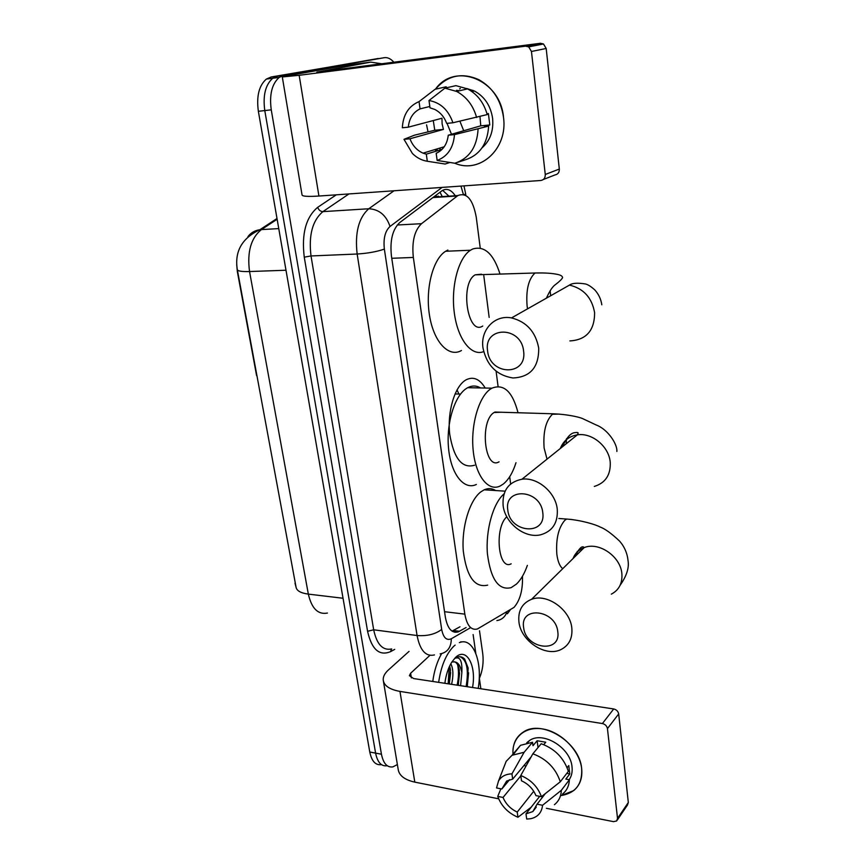 <?xml version="1.0" encoding="UTF-8"?>
<svg xmlns="http://www.w3.org/2000/svg" width="865" height="865" viewBox="0 0 865 865"><rect width="100%" height="100%" fill="white"/><g stroke="black" fill="none" stroke-linecap="round" stroke-linejoin="round"><path stroke-width="1.3" d="M277.416 486.389L295.343 583.28M480.237 248.082L476.258 217.223C472.928 199.383 466.786 192.16 457.845 195.566L421.525 223.689C414.454 230.468 411.729 241.713 413.34 257.446L464.84 614.139C466.959 625.622 471.155 630.574 477.426 628.974L514.015 607.392C520.114 600.288 522.925 589.908 522.46 576.263M474.571 465.219C462.105 468.873 453.811 458.526 449.714 434.176C447.151 411.675 454.709 386.536 465.608 380.103L466.322 379.703C473.512 376.286 479.805 379.065 485.2 388.028M256.927 375.626L257.413 378.264M256.591 375.615L237.345 271.61L236.707 264.701M458.882 394.04L457.044 389.845M296.046 587.184L295.019 583.248M441.399 197.015L434.846 196.096M510.642 483.978L509.701 476.712M498.078 386.482L496.099 371.171M489.168 317.412L483.805 275.73M397.37 764.552L392.915 766.877C387.174 767.731 383.357 763.514 381.443 754.226L271.253 109.833C269.242 94.718 271.891 83.916 279.2 77.418L283.936 75.331L277.503 76.163L378.2 58.496L277.503 76.163L272.756 78.25L277.503 76.163L271.113 76.996L384.233 57.696C387.542 57.198 390.753 58.701 393.856 62.204M271.253 109.833L264.787 110.569C262.765 95.507 265.425 84.727 272.756 78.25C265.425 84.727 262.765 95.507 264.787 110.569L375.594 753.112L264.787 110.569L258.365 111.304C256.332 96.285 258.992 85.538 266.355 79.072L271.113 76.996M387.12 765.752C381.357 766.595 377.518 762.389 375.594 753.112C377.518 762.389 381.357 766.595 387.12 765.752M381.368 764.638C375.572 765.471 371.712 761.265 369.777 752.02L258.365 111.304M479.502 630.78L482.757 653.789C483.773 662.309 482.648 670.516 479.383 678.387M283.936 75.331L384.233 57.696M455.271 195.739C451.152 189.651 446.751 187.965 442.069 190.678L399.781 222.532C392.559 229.279 389.78 240.481 391.445 256.148L445.367 617.199C447.529 628.574 451.8 633.483 458.169 631.926L466.084 627.547M442.61 190.343L448.967 196.15M459.985 626.779L452.038 631.136M438.652 682.355C441.042 666.093 446.037 654.102 453.638 646.382L455.131 645.095M459.337 642.619L459.996 642.392C473.371 637.494 482.746 662.309 478.204 688.367M460.861 641.733L461.542 642.014M444.87 683.307C445.929 674.992 448.2 667.985 451.681 662.266L455.314 657.681C466.246 646.404 476.723 665.39 472.528 687.513M458.331 685.35L459.347 670.267C458.526 665.38 456.861 662.547 454.363 661.779M452.59 662.017C457.261 661.109 460.342 664.677 461.845 672.7L460.591 685.696M449.346 683.988L450.47 669.932L449.659 665.974M451.584 684.323C453.541 675.641 453.292 668.764 450.827 663.725M467.381 686.226L468.116 667.975L464.624 659.043C462.548 656.946 460.223 656.276 457.639 657.032L455.077 658.319C460.126 656.362 462.386 661.163 461.845 672.7M432.77 681.469C434.23 670.656 437.182 661.379 441.626 653.637M449.27 683.977L450.654 672.538M458.223 685.34L459.607 672.819M467.241 686.702L468.603 672.786M448.157 683.804L449.259 666.85M457.098 685.166C458.731 677.782 458.904 670.981 457.639 664.752M466.105 686.529C468.927 669.986 466.938 660.049 460.137 656.74M581.658 768.498C582.534 783.939 575.776 792.946 561.396 795.508L573.646 790.621C579.939 785.388 582.61 778.013 581.658 768.498C579.701 750.961 561.882 732.547 543.771 729.152C525.639 725.519 511.648 737.283 512.999 754.118C512.48 744.289 515.897 736.948 523.249 732.104C541.695 718.945 579.647 742.127 581.658 768.498M473.112 634.542L475.793 653.302M479.264 677.544L480.864 688.778M409.059 651.377L388.439 669.932C384.774 673.262 383.033 676.625 383.217 679.987C383.974 685.707 389.553 689.513 399.965 691.405L602.397 723.551L613.718 708.965L413.654 678.56L409.394 675.684L410.626 673.251L429.927 655.335M383.444 681.35L398.138 769.115C399.003 775.494 404.561 779.83 414.811 782.133L498.651 798.806M546.366 808.299L613.523 821.653L616.68 820.95L617.524 818.409L628.325 802.482L627.493 804.991L617.34 819.988M613.718 708.965C616.464 709.646 618.129 711.29 618.68 713.928L607.446 728.622L617.524 818.409M607.446 728.622C606.873 725.94 605.186 724.254 602.397 723.551M618.68 713.928L628.325 802.482M545.274 793.659L537.068 804.191L532.808 811.586L525.985 813.857L539.684 796.341M533.737 791.28L517.227 812.073C510.545 808.926 505.82 804.05 503.041 797.454L520.817 775.851M527.401 761.373L527.65 763.157M567.116 767.688L568.759 765.568L569.786 773.937L565.829 779.095L569.397 779.754C569.073 785.885 566.759 790.675 562.455 794.102M526.72 742.808L529.456 740.57C542.798 730.774 570.5 747.587 572.014 766.779C572.576 771.818 571.635 776.132 569.181 779.711M543.739 744.646L545.75 742.213L537.133 740.743L533.002 745.673L532.548 742.257L524.125 752.269L511.939 773.851L512.675 779.138L531.164 756.832M513.237 754.583L520.503 745.316L532.548 742.257M541.209 743.738C554.833 748.766 563.883 757.967 568.359 771.331L560.293 781.776L541.436 796.676L535.932 795.616C533.11 788.88 528.299 783.939 521.498 780.803L520.773 775.505L532.851 753.804L541.209 743.738M504.165 766.498L506.166 761.351L511.993 755.296L524.125 752.269M532.851 753.804C546.593 758.94 555.741 768.271 560.293 781.776M500.889 788.804L497.732 796.405L503.041 797.454M517.227 812.073L517.94 817.252L531.218 807.186M517.94 817.252C508.09 813.035 501.354 806.083 497.732 796.405M509.593 779.689L501.851 788.988L496.532 787.95L498.532 780.965C501.311 776.381 505.776 774.013 511.939 773.851M520.773 775.505C530.851 779.679 537.738 786.739 541.436 796.676M501.851 788.988L506.663 781.03L512.675 779.138M537.068 804.191L542.56 805.272L561.363 790.275L569.397 779.754M561.363 790.275C561.061 796.46 558.736 801.271 554.4 804.71M542.56 805.272C541.728 812.592 537.803 817.068 530.786 818.701L526.699 819.058L525.985 813.857M566.77 773.386L569.786 773.937M523.92 765.568L526.082 765.968M537.133 740.743L538.03 747.576M557.795 631.699C555.795 609.533 519.8 605.522 523.628 627.503C525.531 649.096 561.158 653.875 557.795 631.699M518.913 621.784C517.93 610.658 522.146 603.165 531.586 599.304C547.015 593.163 570.305 609.674 571.83 628.152C572.641 638.284 569.029 645.409 561.007 649.529C545.534 657.476 520.708 640.889 518.913 621.784M527.369 565.364C524.471 573.636 520.827 579.864 516.459 584.08L511.161 587.638C498.673 590.676 490.758 579.431 487.428 553.903C485.47 530.202 493.169 503.019 504.057 493.893M487.665 585.14C474.744 588.092 466.624 576.728 463.294 551.07C461.391 527.293 469.554 500.37 480.843 491.871L484.195 489.806C488.206 488.022 492.023 488.26 495.645 490.542M506.804 516.751C494.12 527.964 498.24 570.911 511.161 563.818M523.595 351.104C521.238 325.618 483.308 326.019 487.611 350.995C489.86 375.778 527.369 376.394 523.595 351.104M482.984 347.946C480.172 330.116 494.542 314.536 511.529 317.92C526.558 321.758 535.608 331.792 538.7 348.044C538.949 367.214 530.364 377.183 512.923 377.973C496.651 375.334 486.671 365.322 482.984 347.946M481.383 274.205L475.177 274.832C459.542 283.374 467.641 336.182 482.757 326.04M483.676 351.623C471.49 356.564 457.888 339.631 454.363 313.238C450.687 286.931 458.299 257.9 470.474 250.234L472.69 249.012C484.443 245.433 493.558 253.791 500.024 274.075M461.456 350.509C448.957 357.851 433.96 342.475 429.591 315.898C425.061 289.418 432.77 259.067 445.626 251.261L447.886 250.05M542.766 512.642C540.614 489.082 503.765 486.865 507.809 510.112C509.853 533.045 546.302 536.138 542.766 512.642M503.116 505.474C502.176 490.758 508.458 482.01 521.963 479.221C537.414 476.885 555.719 492.358 557.265 509.29C558.033 522.784 552.54 531.272 540.809 534.743C524.936 538.863 504.955 523.195 503.116 505.474M501.138 412.237L494.056 412.519C479.372 421.125 484.595 470.69 499.051 461.824M515.994 462.699C512.859 472.571 508.652 479.664 503.387 483.968L500.251 485.957C488.422 491.99 475.707 476.193 473.187 450.46C470.517 424.823 478.972 396.181 490.942 388.753L491.925 388.169C503.852 383.498 512.556 391.683 518.027 412.746M476.366 484.465C464.267 490.412 451.26 474.755 448.654 449.313C445.897 423.947 454.493 395.619 466.722 388.277L467.716 387.693C472.117 385.412 476.399 385.498 480.551 387.942M503.506 117.272C508.112 148.845 479.848 174.243 454.785 163.236L455.498 163.507C480.432 173.833 508.047 148.477 503.506 117.272C500.392 79.602 454.731 61.599 435.43 89.203C447.475 75.352 461.975 72.195 478.95 79.731C492.704 87.549 500.889 100.059 503.506 117.272M347.2 65.199L289.97 75.331L282.304 76.953L299.171 75.298L525.606 46.169L540.441 43.282L316.86 72.141L370.717 62.129L347.2 65.199M282.314 77.028L302.026 194.83C302.047 196.355 307.68 196.766 318.925 196.041L540.83 180.482C543.858 179.931 545.339 177.931 545.264 174.481L559.32 169.053C559.374 172.438 557.914 174.395 554.941 174.946L543.35 179.498M426.575 124.874L428.024 131.88M540.441 43.282L543.49 43.974L546.183 48.472L531.456 51.478L545.264 174.481M531.456 51.478L528.71 46.883L525.606 46.169M546.183 48.472L559.32 169.053M459.65 88.965L460.288 88.36L459.65 88.965M381.746 63.761L370.717 62.129M463.716 130.745L459.899 121.219M479.989 116.58L480.756 125.825L448.265 135.2C447.194 144.098 443.172 150.142 436.176 153.31L437.149 160.447C447.638 156.435 453.411 147.828 454.482 134.626L488.639 126.085L484.616 126.463L489.795 124.96L488.39 113.553L487.049 113.921M442.058 149.364L426.315 154.154L423.061 153.148C416.995 150.488 412.627 145.698 409.945 138.778L443.453 129.415L442.112 123.89L441.961 118.246L408.312 127.166L402.333 127.761C403.101 114.742 408.669 106.027 419.049 101.605L420.055 108.882L429.818 106.471M451.498 134.27L447.032 123.349M466.83 88.544L474.366 90.987C484.562 96.566 490.639 105.681 492.607 118.343C493.72 130.777 490.196 140.617 482.021 147.861M426.315 154.154L427.299 161.258C421.763 160.403 416.8 157.819 412.41 153.483L403.987 139.33L414.4 135.2L434.771 130.247L433.279 120.549M456.515 90.328L459.466 90.771M440.901 149.71L439.247 148.261M436.414 151.083L434.954 149.559M446.308 87.841L446.167 86.77L435.095 89.279L419.049 101.605M455.909 85.646L467.511 88.879C477.307 94.155 483.87 102.73 487.222 114.58L452.925 122.765L446.697 123.381C444.242 116.894 440.242 112.234 434.695 109.401L429.992 107.822L429.008 100.513L444.924 88.154L455.909 85.646M427.299 161.258L445.129 164.026L449.93 162.469M445.129 164.026L441.874 163.528M424.823 153.775L423.98 152.878M444.924 88.154L456.644 91.441C466.549 96.804 473.209 105.487 476.626 117.499M429.008 100.513C440.458 102.546 448.427 109.963 452.925 122.765M403.987 139.33L409.945 138.778M408.312 127.166C409.221 118.354 413.135 112.255 420.055 108.882M437.744 150.672L436.49 149.094M488.639 126.085C487.514 143.763 479.805 154.986 465.511 159.755L457.823 162.274M478.086 129.166C477.004 147.082 469.252 158.436 454.839 163.247L437.149 160.447M448.265 135.2L454.482 134.626M471.328 91.149L472.906 90.317M480.756 125.825L489.795 124.96M434.771 130.247L443.453 129.415M440.015 192.203L442.242 196.593M438.296 196.074L438.501 196.842M444.545 611.706L464.84 614.139M391.769 258.289L413.34 257.446M397.273 225.008L421.525 223.689M432.878 197.577L457.271 195.977M247.952 236.621C250.893 232.739 254.861 230.436 259.878 229.722C242.005 238.156 234.469 251.412 237.291 269.48C237.442 271.069 241.53 271.761 249.542 271.534L308.34 594.114C300.685 593.076 296.587 590.719 296.035 587.065L237.356 269.826M277.005 218.51L259.878 229.722L261.403 229.582C250.937 238.048 246.99 252.039 249.542 271.534L286.001 270.237M343.037 598.256L308.34 594.114C311.67 608.528 318.028 614.842 327.413 613.058M277.135 219.267L261.403 229.582L278.757 228.609M369.777 752.02L381.443 754.226M394.721 649.366L390.71 651.583C379.432 656.351 371.723 649.583 367.571 631.288L304.264 257.165C301.442 233.777 305.929 217.158 317.714 207.308L336.312 194.82M434.446 654.935C425.829 656.913 420.033 650.448 417.071 635.526L373.68 629.796C376.783 644.436 382.784 650.826 391.694 648.945M442.101 187.402L390.029 226.468C385.109 231.02 383.227 238.567 384.363 249.088L441.68 629.439C435.3 634.24 427.105 636.272 417.071 635.526L357.148 254.018C354.78 232.804 358.661 217.71 368.771 208.757L322.904 211.633C312.492 220.424 308.524 235.194 311.011 255.954L373.68 629.796L367.571 631.288M390.029 226.468C386.168 215.19 379.086 209.287 368.771 208.757L394.04 190.776M348.93 193.944L322.904 211.633C320.439 211.503 318.709 210.065 317.714 207.308M384.363 249.088C376.978 251.683 367.906 253.326 357.148 254.018L311.011 255.954L304.264 257.165M441.68 629.439C443.345 637.721 446.556 640.824 451.314 638.759L469.933 628.033M463.37 194.409L460.948 186.083M391.391 649.042L390.71 651.583M451.314 638.759C451.195 647.431 447.475 652.47 440.123 653.897M463.964 185.867L465.63 193.76L464.397 194.701M506.944 611.901C505.171 616.896 501.83 619.783 496.899 620.573M455.022 632.304L456.136 631.666M453.444 630.488L459.585 631.277M399.965 691.405L414.811 782.133M410.626 673.251L411.372 677.933M576.414 555.244L577.29 551.329M611.328 594.158C618.983 590.092 622.508 583.302 621.881 573.809C620.702 556.487 598.915 541.501 584.189 547.599C578.815 549.643 575.095 553.308 573.019 558.585M572.003 519.519L566.607 519.054L564.791 520.341C558.444 527.758 555.795 539.079 556.844 554.303C557.795 561.482 559.752 566.272 562.737 568.683M550.67 295.754L550.14 290.716M569.862 340.918C586.329 339.923 594.579 330.517 594.612 312.708C591.952 297.668 583.561 288.467 569.462 285.104L511.529 317.92M541.933 272.962L535.035 273.005C528.526 278.995 525.877 289.948 527.088 305.875L527.52 308.859M566.164 443.81L566.499 438.739M594.32 486.433C605.457 482.94 610.766 474.896 610.236 462.299C609.014 446.513 591.974 432.403 577.333 434.857C569.008 436.252 563.342 440.804 560.315 448.492M559.223 414.086L552.389 414.281C545.761 420.866 543.004 432.111 544.117 448.016L547.026 459.142M299.171 75.298L318.925 196.041M433.408 197.177L457.845 195.566M266.355 79.072L279.2 77.418M507.344 613.793L510.188 610.02M465.846 195.404L465.63 193.76M452.049 631.147L458.169 631.926M532.808 811.586L536.278 807.121M527.736 742.602L529.456 740.57M511.993 755.296L520.503 745.316M498.532 780.965L506.166 761.351M558.833 518.47L566.607 519.054C581.366 520.114 596.169 524.774 599.996 526.958C604.916 528.699 611.468 533.446 619.664 541.187C624.541 546.831 627.352 553.427 628.087 560.963C629.201 568.013 626.541 576.144 620.075 585.335M574.911 556.725C579.107 548.237 582.199 545.199 584.189 547.599L531.586 599.304M505.128 491.158L484.195 489.806M470.474 250.234L445.626 251.261M601.813 304.804C600.991 299.204 598.677 294.273 594.893 290.024C591.217 286.639 588.081 284.628 585.486 283.979C577.615 282.682 572.273 283.05 569.462 285.104M475.177 274.832L535.035 273.005C544.799 272.745 552.454 273.254 558.001 274.519C560.909 275.178 562.434 276.205 562.574 277.611C561.98 279.071 559.666 281.352 555.622 284.466C552.703 286.326 549.643 290.889 546.421 298.155M562.553 446.697C566.391 437.895 570.403 433.214 574.598 432.662C577.506 432.251 578.642 432.532 577.993 433.506L577.333 434.857L521.963 479.221M494.823 412.054L553.124 413.794C566.088 414.216 578.307 416.789 582.394 418.498L596.234 425.007C608.225 429.483 617.664 444.74 616.853 451.476M460.515 394.072L455.022 393.953M491.925 388.169L467.716 387.693M543.49 43.974L528.71 46.883M423.061 153.148L444.232 146.758M471.933 91.571L474.366 90.987M456.644 91.441L467.511 88.879"/></g></svg>
